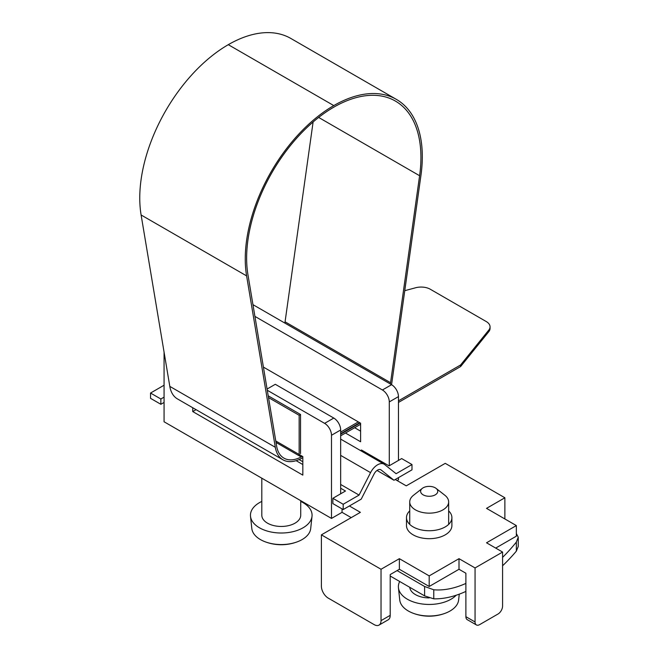 <?xml version="1.0" encoding="UTF-8"?>
<svg xmlns="http://www.w3.org/2000/svg" width="658" height="658" viewBox="0 0 658 658"><rect width="100%" height="100%" fill="white"/><g stroke="black" fill="none" stroke-linecap="round" stroke-linejoin="round"><path stroke-width="0.99" d="M302.367 456.331A36.971 21.344 -60 0 1 283.919 458.132A36.971 21.344 -60 0 1 276.656 446.223L247.959 274.83A123.243 71.154 -60 0 1 246.635 258.125A123.243 71.154 -60 0 1 333.787 107.172A123.243 71.154 -60 0 1 395.409 101.069A123.243 71.154 -60 0 1 420.931 157.492A123.243 71.154 -60 0 1 419.607 175.727L390.564 382.717A30.49 17.601 -60 0 1 390.359 383.992M284.865 323.086A30.49 17.601 120 0 0 285.07 321.811L313.109 121.985M358.322 421.901L340.663 432.092M282.948 459.819L177.446 398.913A38.921 22.471 -60 0 1 169.805 386.378L141.108 214.985A125.193 72.281 -60 0 1 139.759 198.009A125.193 72.281 -60 0 1 228.285 44.678A125.193 72.281 -60 0 1 290.885 38.477L396.379 99.383A125.193 72.281 120 0 0 333.787 105.584A125.193 72.281 120 0 0 245.253 258.915A125.193 72.281 120 0 0 246.602 275.891L275.307 447.284A38.921 22.471 120 0 0 282.948 459.819A38.921 22.471 120 0 0 302.409 457.894L302.828 457.655M398.46 402.441L460.616 366.547L460.616 364.96L488.845 330.02A12.971 7.493 0 0 0 490.054 326.853A12.971 7.493 0 0 0 486.254 321.556L430.299 289.249A12.971 7.493 0 0 0 415.642 287.76L404.76 290.688M460.616 364.96L398.46 400.845M360.165 422.962L340.663 434.214M340.663 435.802L360.617 424.287M490.054 326.853L490.054 328.441A12.971 7.493 180 0 1 488.845 331.607L460.616 366.547M391.502 384.65A32.431 18.728 120 0 0 391.921 382.208L420.964 175.225A125.193 72.281 120 0 0 422.313 156.694A125.193 72.281 120 0 0 396.379 99.383M301.907 456.06L301.907 456.06A3.89 2.245 120 0 1 299.958 456.257A3.89 2.245 120 0 1 299.151 454.472L302.828 456.594L302.828 475.125L192.745 411.571L192.745 407.746M340.663 433.688L359.704 422.699M300.533 453.675L300.533 414.482L299.151 415.28L268.513 397.588M299.151 415.28L299.151 454.472L275.776 440.975M300.533 414.482L268.217 395.828M465.889 583.424A116.762 67.412 -60 0 1 433.778 589.774L424.607 586.484L424.607 595.877L433.778 598.838A126.492 73.03 120 0 0 465.889 591.41M424.607 595.877L390.202 576.021M502.58 557.375A116.762 67.412 -60 0 0 516.341 542.11L518.241 537.183L518.241 546.477L516.341 551.165A126.492 73.03 120 0 1 502.58 565.765M397.087 570.593L424.607 586.484M518.241 537.183L516.341 533.523M164.072 402.441L160.865 404.292L150.542 398.337L150.542 393.04L164.072 385.226M359.071 495.087L343.188 504.258L343.188 509.555L361.209 499.151L374.073 474.015A6.49 3.742 -60 0 1 380.834 469.779A6.49 3.742 -60 0 1 381.105 469.96L393.969 480.241L411.99 469.837L411.99 464.54L396.108 473.711L384.617 464.532A12.971 7.493 120 0 0 384.075 464.161A12.971 7.493 120 0 0 370.561 472.641L359.071 495.087L340.663 484.461M411.99 464.54L401.668 458.577L389.059 465.864L361.472 450.006L360.518 450.557M393.969 480.241L377.034 470.462M299.102 459.572L302.828 461.719M150.542 393.04L160.865 398.995L164.072 397.144M160.865 398.995L160.865 404.292M343.188 504.258L332.866 498.303L332.866 503.6L343.188 509.555M340.663 488.236L345.483 491.016L332.866 498.303M379.016 625.1A9.73 5.618 -120 0 0 381.031 620.642L381.031 569.269L321.4 534.847L321.4 586.22A9.73 5.618 -120 0 0 328.284 598.138L374.147 624.615A9.73 5.618 -120 0 0 379.016 625.1L388.187 619.803A9.73 5.618 60 0 0 390.202 615.353L390.202 574.566L399.373 569.269L429.189 586.484L459.004 569.269L465.889 573.241L465.889 616.678A6.49 3.742 -60 0 0 467.229 619.647L476.4 624.935A6.49 3.742 120 0 0 479.649 624.615L497.991 614.029A6.49 3.742 120 0 0 502.58 606.084L502.58 552.062L486.525 542.792L516.341 525.577L486.525 508.363L504.875 497.769L504.875 518.956M516.341 525.577L516.341 536.171L495.696 548.089M397.087 480.554L398.46 479.764L398.46 477.642M164.072 352.145L164.072 421.77L331.492 518.43L342.045 512.335L351.216 517.632M321.4 534.847L360.387 512.335L349.382 505.977M381.031 569.269L399.373 558.675L399.373 569.269M504.875 497.769L445.244 463.347L406.257 485.851L395.252 479.501M502.58 552.062L475.06 567.944L475.06 621.966A6.49 3.742 120 0 0 476.4 624.935M399.373 558.675L429.189 575.89L459.004 558.675L475.06 567.944M409.728 510.879A22.701 13.111 0 0 0 406.488 517.632L406.488 525.577A22.701 13.111 0 0 0 420.503 537.685A22.701 13.111 0 0 0 445.244 534.847A22.701 13.111 0 0 0 451.898 525.577L451.898 517.632A22.701 13.111 0 0 0 448.649 510.879M459.004 558.675L459.004 569.269M429.189 575.89L429.189 586.484M252.952 304.654L391.576 384.691A9.73 5.618 60 0 1 398.46 396.609L398.46 460.435M254.917 316.383L382.405 389.988A9.73 5.618 -120 0 1 389.289 401.906L389.289 465.732M354.654 427.725L360.617 431.171M263.406 367.098L360.617 423.226L360.617 441.765L345.483 433.022M340.663 493.796L340.663 429.978A9.73 5.618 60 0 0 333.787 418.06L275.307 384.297L267.082 389.043M296.141 460.674L302.828 464.54M342.045 512.335L342.045 508.897M267.288 390.26L324.616 423.357A9.73 5.618 -120 0 1 331.492 435.275L331.492 518.43M192.745 411.571L196.059 409.654M406.488 517.632A22.701 13.111 0 0 0 420.503 529.739A22.701 13.111 0 0 0 445.244 526.902A22.701 13.111 0 0 0 451.898 517.632M399.702 581.508A30.811 17.791 0 0 0 398.435 587.759A30.811 17.791 0 0 0 418.208 603.279A30.811 17.791 0 0 0 450.862 599.306A30.811 17.791 0 0 0 456.191 595.227M429.222 597.9A19.46 11.235 180 0 1 415.363 594.561A19.46 11.235 180 0 1 409.761 587.314M459.259 594.158L458.626 600.014A29.495 17.026 180 0 1 449.94 611.068A29.495 17.026 180 0 1 445.746 613.059A29.495 17.026 180 0 1 412.64 613.059A29.495 17.026 180 0 1 412.204 612.878A29.495 17.026 180 0 1 404.9 608.625A29.495 17.026 180 0 1 399.751 600.014L398.435 587.759M422.288 488.392L413.528 495.252A19.46 11.235 0 0 0 409.728 501.922A19.46 11.235 0 0 0 415.363 509.818A19.46 11.235 0 0 0 442.883 509.909A19.46 11.235 0 0 0 448.649 501.922A19.46 11.235 0 0 0 444.857 495.252L436.09 488.392A8.57 4.951 0 0 0 423.16 487.808A8.57 4.951 0 0 0 422.288 488.392A8.57 4.951 0 0 0 423.579 495.071A8.57 4.951 0 0 0 435.226 494.849A8.57 4.951 0 0 0 436.09 488.392M261.802 501.429A30.811 17.791 0 0 0 259.589 502.58A30.811 17.791 0 0 0 250.509 516.324A30.811 17.791 0 0 0 270.282 531.845A30.811 17.791 0 0 0 302.935 527.864A30.811 17.791 0 0 0 312.015 516.324A30.811 17.791 0 0 0 300.722 501.429M300.722 500.664L300.722 515.222A19.46 11.235 180 0 1 288.665 525.61A19.46 11.235 180 0 1 267.436 523.126A19.46 11.235 180 0 1 261.802 515.222L261.802 478.193M312.015 516.324L310.699 528.58A29.495 17.026 180 0 1 302.014 539.626A29.495 17.026 180 0 1 297.819 541.616A29.495 17.026 180 0 1 264.713 541.616A29.495 17.026 180 0 1 264.277 541.444A29.495 17.026 180 0 1 256.982 537.183A29.495 17.026 180 0 1 251.825 528.58L250.509 516.324M318.653 117.437L419.607 175.727M390.564 382.717L285.07 321.811M275.307 447.284L169.805 386.378M141.108 214.985L246.602 275.891M333.787 105.584L228.285 44.678M488.845 330.02L488.845 331.607M433.778 598.838L433.778 589.774M516.341 542.11L516.341 551.165M340.663 455.385L370.561 472.641M380.538 469.631L381.105 469.96M390.202 615.353L381.031 620.642M475.06 621.966L465.889 616.678M389.289 401.906L398.46 396.609M391.576 384.691L382.405 389.988M331.492 435.275L340.663 429.978M333.787 418.06L324.616 423.357M276.023 442.431L299.958 456.257M340.663 439.1L384.075 464.161M412.64 613.059A45.41 45.41 0 0 0 445.746 613.059M448.649 524.385L448.649 501.922M409.728 524.385L409.728 501.922M264.713 541.616A45.41 45.41 0 0 0 297.819 541.616"/></g></svg>

